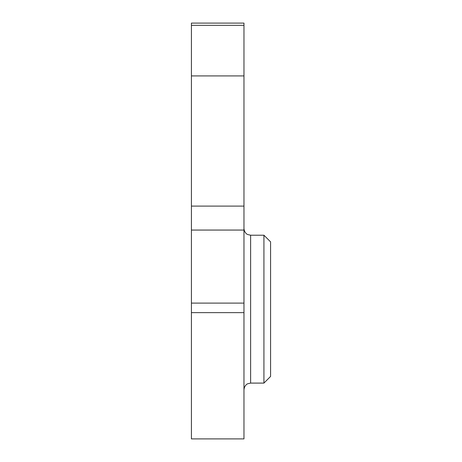 <?xml version="1.0" encoding="UTF-8"?>
<svg xmlns="http://www.w3.org/2000/svg" width="462" height="462" viewBox="0 0 462 462"><rect width="100%" height="100%" fill="white"/><g stroke="black" fill="none" stroke-linecap="round" stroke-linejoin="round"><path stroke-width="0.69" d="M263.929 235.21L270.582 241.863L270.582 376.443L263.929 383.096L263.929 235.21L250.623 235.21L250.623 383.096L247.696 383.772C247.742 383.679 244.45 384.967 243.971 389.749M243.971 25.329L191.418 25.329L191.418 23.1L243.971 23.1L243.971 438.9L191.418 438.9L191.418 230.059L243.971 230.059M243.971 206.104L191.418 206.104L191.418 230.059M191.418 25.329L191.418 206.104M243.971 312.635L191.418 312.635M243.971 303.112L191.418 303.112M243.971 75.918L191.418 75.918M250.623 235.21L247.696 234.534C247.742 234.627 244.45 233.339 243.971 228.557M263.929 383.096L250.623 383.096"/></g></svg>
